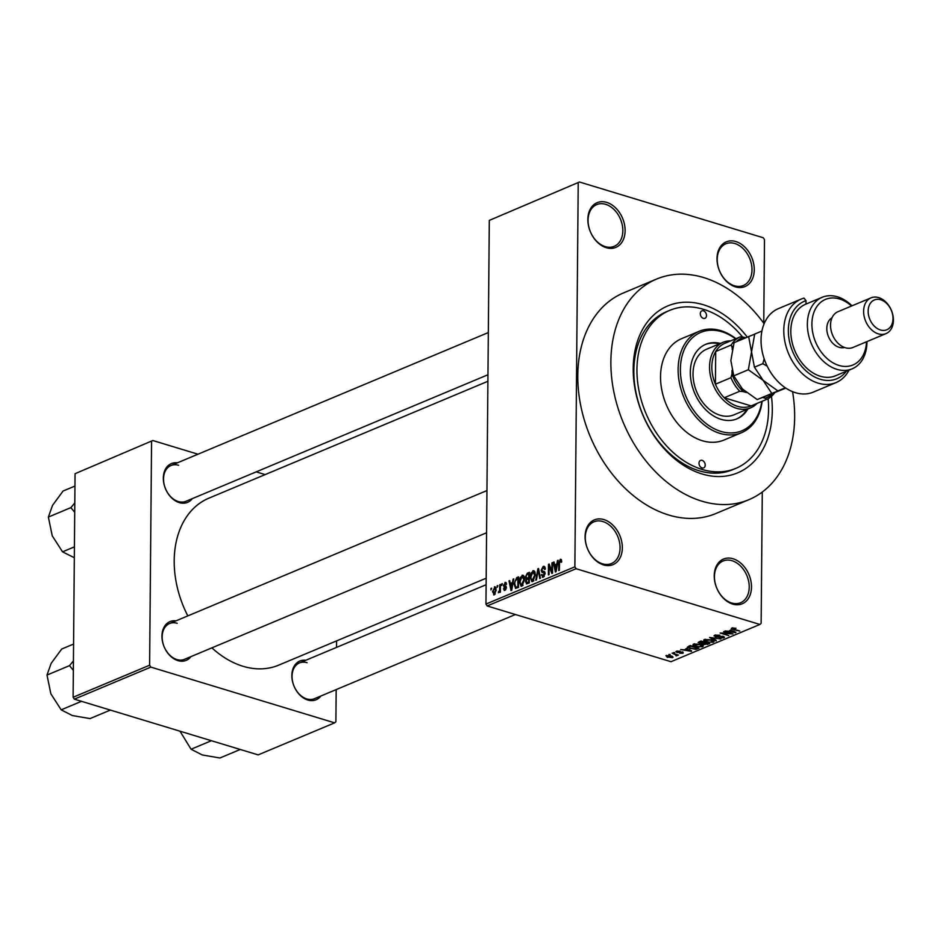 <?xml version="1.0" encoding="UTF-8"?>
<svg xmlns="http://www.w3.org/2000/svg" width="940" height="940" viewBox="0 0 940 940"><rect width="100%" height="100%" fill="white"/><g stroke="black" fill="none" stroke-linecap="round" stroke-linejoin="round"><path stroke-width="1.41" d="M735.444 286.865A24.24 17.46 -112.7 0 1 717.009 258.559A24.24 17.46 -112.7 0 1 735.832 241.545A24.24 17.46 -112.7 0 1 754.268 269.851A24.24 17.46 -112.7 0 1 735.444 286.865M734.786 243.495A22.619 16.297 67.3 0 0 725.856 243.777A22.619 16.297 67.3 0 0 717.796 265.174A22.619 16.297 67.3 0 0 734.422 285.784A22.619 16.297 67.3 0 0 743.34 285.502A22.619 16.297 67.3 0 0 751.413 264.105A22.619 16.297 67.3 0 0 734.786 243.495M732.671 604.079A24.24 17.46 -112.7 0 1 714.236 575.774A24.24 17.46 -112.7 0 1 733.071 558.76A24.24 17.46 -112.7 0 1 751.495 587.077A24.24 17.46 -112.7 0 1 732.671 604.079M732.025 560.71A22.619 16.297 67.3 0 0 723.095 560.992A22.619 16.297 67.3 0 0 715.023 582.389A22.619 16.297 67.3 0 0 731.649 602.998A22.619 16.297 67.3 0 0 740.579 602.716A22.619 16.297 67.3 0 0 748.651 581.32A22.619 16.297 67.3 0 0 732.025 560.71M603.515 564.917A24.24 17.46 -112.7 0 1 585.091 536.599A24.24 17.46 -112.7 0 1 603.915 519.597A24.24 17.46 -112.7 0 1 622.339 547.903A24.24 17.46 -112.7 0 1 603.515 564.917M602.869 521.536A22.619 16.297 67.3 0 0 593.939 521.817A22.619 16.297 67.3 0 0 585.867 543.214A22.619 16.297 67.3 0 0 602.493 563.836A22.619 16.297 67.3 0 0 611.423 563.553A22.619 16.297 67.3 0 0 619.495 542.157A22.619 16.297 67.3 0 0 602.869 521.536M606.288 247.702A24.24 17.46 -112.7 0 1 587.853 219.384A24.24 17.46 -112.7 0 1 606.688 202.382A24.24 17.46 -112.7 0 1 625.112 230.688A24.24 17.46 -112.7 0 1 606.288 247.702M605.63 204.321A22.619 16.297 67.3 0 0 596.712 204.603A22.619 16.297 67.3 0 0 588.64 226A22.619 16.297 67.3 0 0 605.266 246.621A22.619 16.297 67.3 0 0 614.196 246.339A22.619 16.297 67.3 0 0 622.257 224.942A22.619 16.297 67.3 0 0 605.63 204.321M192.336 498.623A21.009 15.134 -112.7 0 1 179.305 502.618A21.009 15.134 -112.7 0 1 163.36 479.494A21.009 15.134 -112.7 0 1 177.343 462.844M178.6 465.288A19.387 13.971 67.3 0 0 170.951 465.535A19.387 13.971 67.3 0 0 164.03 483.877A19.387 13.971 67.3 0 0 178.283 501.537A19.387 13.971 67.3 0 0 185.932 501.302L487.954 374.766M320.857 696.011A21.009 15.134 -112.7 0 1 307.815 700.018A21.009 15.134 -112.7 0 1 291.882 676.894A21.009 15.134 -112.7 0 1 305.864 660.244M307.122 662.688A19.387 13.971 67.3 0 0 299.461 662.923A19.387 13.971 67.3 0 0 292.551 681.265A19.387 13.971 67.3 0 0 306.804 698.937A19.387 13.971 67.3 0 0 314.454 698.702L515.39 614.513M190.949 656.625A21.009 15.134 -112.7 0 1 177.918 660.62A21.009 15.134 -112.7 0 1 161.974 637.496A21.009 15.134 -112.7 0 1 175.968 620.846M177.214 623.291A19.387 13.971 67.3 0 0 169.564 623.537A19.387 13.971 67.3 0 0 162.655 641.879A19.387 13.971 67.3 0 0 176.896 659.551A19.387 13.971 67.3 0 0 184.557 659.304L486.579 532.769M771.482 396.328A90.487 65.177 -112.7 0 1 702.027 473.96A90.487 65.177 -112.7 0 1 633.219 368.28A90.487 65.177 -112.7 0 1 703.496 304.783A90.487 65.177 -112.7 0 1 747.3 337.166M742.659 337.107A85.646 61.688 67.3 0 0 703.461 309.307A85.646 61.688 67.3 0 0 669.668 310.376L666.566 311.68A85.646 61.688 67.3 0 0 636.016 392.685A85.646 61.688 67.3 0 0 698.961 470.728A85.646 61.688 67.3 0 0 732.754 469.659L735.856 468.367A85.646 61.688 67.3 0 0 768.109 398.689M764.114 323.736A119.58 86.127 67.3 0 0 703.731 277.594A119.58 86.127 67.3 0 0 656.555 279.074A119.58 86.127 67.3 0 0 613.902 392.18A119.58 86.127 67.3 0 0 701.78 501.149A119.58 86.127 67.3 0 0 748.968 499.657A119.58 86.127 67.3 0 0 792.573 391.674M656.555 279.074L623.467 292.939A119.58 86.127 67.3 0 0 580.814 406.033A119.58 86.127 67.3 0 0 668.704 515.014A119.58 86.127 67.3 0 0 715.88 513.522L748.968 499.657M211.9 647.848A90.487 65.177 67.3 0 0 242.99 666.272A90.487 65.177 67.3 0 0 278.698 665.144L486.18 578.218M579.463 182.008L489.305 220.395L579.463 182.008L763.257 237.75L764.49 239.641L763.762 323.254M762.281 492.031L761.141 623.314L759.884 624.454L576.091 568.712L487.179 605.959L485.957 604.067L574.869 566.82L576.091 568.712M495.627 587.23L494.393 586.854L496.191 590.073L494.322 594.82L492.525 591.683L495.075 586.795M494.322 594.82L493.641 594.879M499.798 584.727L500.456 584.457L500.386 592.141L499.728 592.423L499.739 591.189L498.318 592.74L499.622 590.344L499.798 584.727L500.444 584.927M506.19 582.8L504.956 582.424L506.543 584.234L505.885 584.645L504.897 583.552L504.005 585.115L506.413 587.571L504.921 590.379L503.405 588.828L504.075 588.405L504.897 589.298L505.755 588.005L503.346 585.585L505.685 582.354M506.496 583.846L504.897 583.552M504.169 585.738L505.673 586.019M504.921 590.379L504.181 590.461M504.075 588.405L505.849 589.58M506.413 587.712L503.957 587.206M515.614 588.44L514.121 584.046L516.659 577.665L518.586 576.855L518.504 587.43L515.437 588.405M527.258 583.752L525.472 581.86L526.212 579.346L525.331 577.125L527.364 573.177L529.396 572.331L529.302 582.894L526.341 583.893M537.915 568.759L538.561 568.489L540.418 578.241L539.736 578.523L538.268 569.84L536.446 579.91L535.765 580.192L537.915 568.759L538.655 568.982M551.956 562.872L552.614 562.602L552.52 573.177L551.815 573.471L549.113 566.15L549.042 574.634L548.384 574.904L548.478 564.329L549.183 564.035L551.886 571.332L551.956 562.872L552.614 563.072M561.333 559.559L561.709 561.944L561.039 562.355L560.264 560.487L559.547 561.58L559.382 570.298L558.724 570.58L558.783 563.401L560.311 559.241L561.333 559.559M561.65 560.792L560.264 560.487M489.305 220.395L485.957 604.067M578.218 183.147L574.869 566.82M557.467 560.569L558.16 560.275L556.069 571.685L555.376 571.978L553.366 562.285L554.06 561.991L554.6 564.917L556.868 563.965L557.467 560.569L558.078 560.745M544.906 566.926L543.202 566.409L545.353 569.064L544.683 569.476L543.132 567.666L541.781 570.039L545.118 573.529L543.226 577.207L541.276 574.88L541.934 574.469L543.214 575.973L544.26 572.777L542.098 572.437L541.123 570.333L543.202 566.409L544.189 566.303M545.27 568.042L543.132 567.666M544.801 571.99L542.356 571.25L544.143 571.449M543.226 577.207L542.31 577.301M544.143 576.526L542.58 576.056L544.307 576.314M545.106 573.024L543.238 572.507M534.531 571.238L532.874 570.733L534.754 571.602L535.365 574.951L532.78 581.578L531.876 581.66L530.289 577.207L530.982 573.141L533.803 570.651M523.721 575.762L522.064 575.256L523.944 576.126L524.567 579.486L521.97 586.114L521.066 586.184L519.479 581.731L520.173 577.665L522.993 575.174M513.111 579.146L513.792 578.864L511.701 590.273L511.007 590.567L509.01 580.873L509.691 580.579L510.232 583.505L512.512 582.553L513.111 579.146L513.71 579.334M501.678 583.94L502.336 583.67L501.655 585.456L501.678 583.94L502.324 584.139M497.166 585.832L497.824 585.561L497.154 587.347L497.166 585.832L497.812 586.031M490.962 588.428L491.62 588.158L490.95 589.944L490.962 588.428L491.608 588.628M670.067 654.91L668.822 654.534L670.067 654.428M674.732 654.416L672.112 653.147L678.433 655.074L676.142 655.861L674.732 653.946M676.765 654.569L677.106 655.274M676.013 655.345L675.907 654.299M674.579 653.018L673.334 652.642L674.579 652.548M676.953 652.513L676.506 651.232L680.137 651.173L677.364 651.526L677.458 652.195L682.757 652.031L683.075 653.206L679.749 653.3L682.229 652.348L676.953 652.513L676.965 651.067L676.976 651.843M675.884 651.784L676.506 651.232M677.364 650.985L677.458 652.195M682.757 652.031L683.075 653.206L683.086 652.149M682.146 652.936L682.229 651.914M686.799 648.87L691.452 651.326L680.666 649.564L684.52 649.834L686.799 648.259M693.614 644.064L700.5 644.311C703.108 645.005 703.778 645.815 702.533 646.767L695.53 646.473L693.062 645.251L693.062 644.382M703.296 646.027L702.533 646.767L702.544 645.134M704.424 639.529L711.31 639.788C713.918 640.481 714.588 641.292 713.343 642.243L706.34 641.95L703.872 640.727L703.872 639.858M714.106 641.503L713.343 642.243L713.354 640.61M731.849 628.038L735.985 628.261L732.789 628.86L739.827 631.057L733.27 629.542L731.849 628.038L731.332 628.508M732.848 627.803L732.789 628.86M759.884 624.454L670.972 661.701L487.179 605.959M731.155 630.293L735.82 632.738L725.022 630.987L728.876 631.245L731.167 629.671M730.568 633.689L723.612 631.574L732.965 633.936L722.519 633.278L728.829 635.663L720.134 633.031L730.58 633.207M715.211 636.838L714.741 635.205L719.864 635.182L715.704 635.546L715.857 636.556L723.271 636.357L723.777 637.861L719.206 637.908L722.743 637.567L722.59 636.627L718.277 637.038L715.211 636.838L715.223 636.227M713.93 635.922L714.741 635.205M715.704 634.923L715.857 636.556M724.505 637.226L723.777 637.861L723.788 636.545M722.743 637.567L722.59 636.192M716.209 640.951L709.582 637.449L720.863 639L710.957 637.614L716.209 640.316M699.572 643.489L699.019 641.879L701.064 641.021L709.747 643.665L703.707 644.617L699.572 642.936M698.15 642.561L699.019 641.879M690.23 648.741L687.41 647.12L690.254 645.557L698.949 648.189L695.894 649.352L690.23 648.248M667.447 657.436L665.931 655.662L671.043 655.885L672.488 657.648L667.447 656.942M673.052 657.095L672.488 657.648L672.5 656.449M75.059 473.701L152.821 440.519L75.059 473.701L73.109 697.269L149.613 665.215L150.846 667.106L74.342 699.16L73.109 697.269M151.563 441.659L149.613 665.215M150.846 667.106L334.64 722.848L258.136 754.891L74.342 699.16M336.602 640.892L336.544 647.39M336.179 689.596L335.897 721.709L334.64 722.848M265.162 474.594L256.185 471.868M197.964 454.208L152.821 440.519M487.895 381.276L208.762 498.224A90.487 65.177 67.3 0 0 187.824 615.888M735.82 632.091L735.82 632.738M733.87 631.715L731.955 630.693L730.121 631.457L735.209 632.338L733.87 631.081M731.955 630.082L731.955 630.693M730.121 630.716L730.121 631.457M705.447 639.247L707.021 641.679L709.265 642.161L712.32 641.938L712.908 640.375M712.32 641.938L710.628 640.058L704.883 640.387L704.894 639.376M707.714 643.783L707.702 644.523M708.079 643.63L705.482 642.843L703.637 643.677L706.927 644.111L708.079 643.16M703.649 642.878L704.225 644.288M704.459 642.537L701.416 641.609L699.454 642.514L703.167 643.077L704.471 642.055M699.454 641.691L700.218 643.218M700.03 641.456L700.018 642.196M694.636 643.771L696.211 646.203L698.455 646.685L701.51 646.462L702.098 644.899M701.51 646.462L699.83 644.582L694.073 644.922L694.084 643.9M695.905 648.729L695.894 649.352M697.269 648.154L690.606 646.133L689.032 647.707L694.989 648.988L697.269 647.684M689.431 645.898L689.032 647.707M691.464 650.68L691.452 651.326M689.502 650.304L687.587 649.282L685.754 650.045L690.853 650.927L689.514 649.669M687.598 648.67L687.587 649.282M685.765 649.305L685.754 650.045M676.142 655.274L676.142 655.861M666.824 655.427L668.034 657.142L671.595 657.366L671.924 656.191M671.595 657.366L670.385 656.155L666.507 656.249L666.519 655.474M554.154 562.519L553.366 562.285M556.304 565.434L554.6 564.917M557.455 564.141L556.868 563.965M555.998 568.63L556.644 565.293L554.812 566.056L555.681 570.756L555.998 568.63L556.597 568.806M550.076 566.444L549.113 566.15M549.395 564.611L548.478 564.329M552.532 571.532L551.886 571.332M541.992 575.092L541.276 574.88M545.106 573.952L544.46 573.764M541.828 570.545L541.123 570.333M538.855 570.016L538.268 569.84M530.959 577.407L530.289 577.207M531.64 573.341L530.982 573.141M533.709 580.885L532.122 580.391L534.707 575.21L532.874 571.966L530.947 576.96L531.206 579.24L533.873 580.673M535.354 575.409L534.707 575.21M535.06 572.366L532.874 571.966M526.2 582.072L525.472 581.86M526.929 579.557L526.212 579.346M526.012 577.336L525.331 577.125M528.656 581.942L528.691 578.782L526.764 579.686L526.141 581.402L527.516 582.424L529.314 582.142M529.337 578.981L528.691 578.782M528.55 583.223L526.611 582.624L529.22 582.941M528.703 577.548L528.726 573.835L526.659 574.845L525.989 576.843L527.399 578.088L529.349 577.748M529.385 574.035L528.726 573.835M529.349 578.676L526.553 578.241L528.538 578.84M520.149 581.942L519.479 581.731M520.831 577.865L520.173 577.665M522.91 585.409L521.312 584.927L523.909 579.745L522.064 576.49L520.137 581.496L520.396 583.764L523.075 585.209M524.555 579.933L523.909 579.745M524.25 576.902L522.064 576.49M518.574 578.241L516.659 577.665M514.791 584.245L514.121 584.046M517.846 586.466L517.917 578.37L515.073 581.096L514.779 583.787L515.755 587.136L518.504 586.666M518.574 578.558L517.917 578.37M518.387 587.476L516.683 586.96M517.74 587.747L515.755 587.136M509.786 581.108L509.01 580.873M511.936 584.022L510.232 583.505M511.642 587.206L512.277 583.881L510.444 584.645L511.313 589.345L511.642 587.206L512.23 587.394M504.204 589.063L503.405 588.828M506.366 588.182L505.755 588.005M506.19 586.442L503.346 585.585M500.386 591.389L499.739 591.189M499.551 591.871L498.517 591.554M499.61 591.683L498.987 591.495M500.397 590.579L499.622 590.344M500.409 588.91L499.763 588.71M493.195 591.883L492.525 591.683M495.169 594.127L493.935 593.751L495.533 590.355L494.358 587.958L493.183 591.331L495.251 593.986M496.179 590.543L495.533 590.355M496.062 588.311L494.358 587.958M702.074 467.92A4.042 2.914 67.3 0 0 703.672 467.873A4.042 2.914 67.3 0 0 705.106 464.043A4.042 2.914 67.3 0 0 702.145 460.365A4.042 2.914 67.3 0 0 700.547 460.412A4.042 2.914 67.3 0 0 699.102 464.243A4.042 2.914 67.3 0 0 702.074 467.92M703.379 318.378A4.042 2.914 67.3 0 0 704.977 318.319A4.042 2.914 67.3 0 0 706.41 314.501A4.042 2.914 67.3 0 0 703.449 310.823A4.042 2.914 67.3 0 0 701.851 310.87A4.042 2.914 67.3 0 0 700.406 314.688A4.042 2.914 67.3 0 0 703.379 318.378M720.381 343.441A40.397 29.093 67.3 0 0 705.764 344.31A40.397 29.093 67.3 0 0 691.346 382.521A40.397 29.093 67.3 0 0 721.039 419.334A40.397 29.093 67.3 0 0 736.984 418.829A40.397 29.093 67.3 0 0 747.852 409.018M736.455 419.04A40.397 29.093 67.3 0 0 746.818 409.452M735.585 338.823A53.322 38.411 67.3 0 0 721.803 331.726A53.322 38.411 67.3 0 0 680.384 369.15A53.322 38.411 67.3 0 0 720.933 431.425A53.322 38.411 67.3 0 0 761.811 401.427M762.152 401.274A54.943 39.574 -112.7 0 1 741.566 432.682A54.943 39.574 -112.7 0 1 719.887 433.363A54.943 39.574 -112.7 0 1 679.514 383.297A54.943 39.574 -112.7 0 1 699.102 331.338A54.943 39.574 -112.7 0 1 720.78 330.645A54.943 39.574 -112.7 0 1 735.926 338.682M699.102 331.338L681.535 338.694A54.943 39.574 67.3 0 0 661.936 390.664A54.943 39.574 67.3 0 0 702.309 440.731A54.943 39.574 67.3 0 0 723.988 440.049L741.566 432.682M669.668 310.376A85.646 61.688 67.3 0 0 639.118 391.381A85.646 61.688 67.3 0 0 702.062 469.424A85.646 61.688 67.3 0 0 735.856 468.367M757.029 403.424A35.556 25.603 -112.7 0 1 750.614 407.866L734.07 414.798A35.556 25.603 -112.7 0 1 720.04 415.233A35.556 25.603 -112.7 0 1 693.92 382.839A35.556 25.603 -112.7 0 1 706.598 349.222L723.142 342.289A35.556 25.603 -112.7 0 1 730.803 340.832M719.347 343.876A40.397 29.093 67.3 0 0 705.247 344.534M733.059 346.108A32.324 23.277 67.3 0 0 732.213 347.765L731.202 345.027A33.934 24.44 -112.7 0 1 740.227 336.884L724.716 343.382A33.934 24.44 67.3 0 0 715.704 351.525A33.934 24.44 67.3 0 0 711.827 366.729A33.934 24.44 67.3 0 0 715.411 384.202A33.934 24.44 67.3 0 0 724.246 397.761A33.934 24.44 67.3 0 0 751.107 405.904L766.617 399.406L765.043 398.184A32.324 23.277 67.3 0 0 772.821 393.437M750.614 407.866A35.556 25.603 -112.7 0 1 723.13 399.876A35.556 25.603 -112.7 0 1 709.559 366.788A35.556 25.603 -112.7 0 1 723.142 342.289M731.202 345.027L715.704 351.525L715.411 384.202L730.92 377.704L731.99 374.108A32.324 23.277 67.3 0 0 743.387 391.616L746.372 392.521M743.387 391.616L739.745 391.263L724.246 397.761L751.107 405.904M732.213 347.765L732.201 349.633M732.013 370.43L731.99 374.108M762.681 397.467L765.043 398.184M740.227 336.884L743.869 337.237A32.324 23.277 67.3 0 0 736.302 341.772M745.749 337.812L743.869 337.237M774.725 392.673A33.934 24.44 -112.7 0 1 766.617 399.406M739.745 391.263A33.934 24.44 -112.7 0 1 730.92 377.704M211.394 740.72L191.067 749.239L179.998 731.202M240.252 749.474L219.925 757.993L202.276 754.961L191.067 749.239M74.812 502.9L70.888 507.635L74.73 512.359M74.953 486.062L63.074 491.032L52.511 505.391L48.375 517.059L70.888 507.635M74.425 546.857L62.545 551.839L52.241 535.8L48.375 517.059M74.331 557.737L62.545 551.839M73.426 660.902L69.513 665.638L47 675.061L51.124 663.405L61.699 649.035L73.579 644.064M69.513 665.638L73.344 670.361M81.498 701.322L61.171 709.841L50.866 693.802L47 675.061M110.356 710.076L90.029 718.595L72.38 715.563L61.171 709.841M801.068 299.132L778.32 308.661A45.249 32.594 67.3 0 0 762.187 351.454A45.249 32.594 67.3 0 0 795.44 392.685A45.249 32.594 67.3 0 0 813.288 392.121L836.036 382.592A45.249 32.594 -112.7 0 1 788.495 353.452A45.249 32.594 -112.7 0 1 801.068 299.132A45.249 32.594 -112.7 0 1 803.982 298.121L806.015 300.636L805.991 304.078A38.787 27.93 67.3 0 0 805.627 304.219A38.787 27.93 67.3 0 0 791.797 340.903A38.787 27.93 67.3 0 0 820.303 376.247A38.787 27.93 67.3 0 0 835.601 375.765L852.145 368.832A38.787 27.93 -112.7 0 1 836.847 369.314A38.787 27.93 -112.7 0 1 808.341 333.97A38.787 27.93 -112.7 0 1 822.171 297.299A38.787 27.93 -112.7 0 1 837.481 296.805A38.787 27.93 -112.7 0 1 851.981 305.829M851.534 306.017A35.556 25.603 67.3 0 0 839.514 298.967A35.556 25.603 67.3 0 0 811.902 323.912A35.556 25.603 67.3 0 0 838.938 365.425A35.556 25.603 67.3 0 0 866.516 341.784M866.962 341.596A38.787 27.93 -112.7 0 1 852.145 368.832M871.016 297.851L837.94 311.716A19.387 13.971 67.3 0 0 831.019 330.058A19.387 13.971 67.3 0 0 845.272 347.73A19.387 13.971 67.3 0 0 852.921 347.483L886.009 333.618A19.387 13.971 -112.7 0 1 878.36 333.865A19.387 13.971 -112.7 0 1 864.107 316.193A19.387 13.971 -112.7 0 1 871.016 297.851A19.387 13.971 -112.7 0 1 878.677 297.616A19.387 13.971 -112.7 0 1 892.918 315.276A19.387 13.971 -112.7 0 1 886.009 333.618M880.451 329.975A16.156 11.644 67.3 0 0 893 318.637A16.156 11.644 67.3 0 0 880.709 299.766A16.156 11.644 67.3 0 0 868.161 311.105A16.156 11.644 67.3 0 0 880.451 329.975M832.029 317.767A16.156 11.644 67.3 0 0 827.376 333.289A16.156 11.644 67.3 0 0 839.091 347.306A16.156 11.644 67.3 0 0 844.461 347.447M849.02 370.137A45.249 32.594 -112.7 0 1 836.036 382.592M806.015 300.636A42.018 30.268 67.3 0 0 795.827 358.022A42.018 30.268 67.3 0 0 846.341 371.265M785.828 388.114L757.205 399.582L742.436 388.995L733.752 375.859L730.862 360.561L734.046 342.712L748.639 336.602L751.53 351.889L748.346 369.737L733.752 375.859M771.799 393.461L785.57 387.938L777.874 390.923L763.116 380.324L771.799 393.461L757.205 399.582M754.679 334.158L748.639 336.602M748.346 369.737L763.116 380.324L754.432 367.188L751.53 351.889L754.714 334.053L761.917 331.033M764.185 358.833L762.822 363.674L767.216 366.212M785.346 387.785L777.874 390.923M762.822 363.674L754.432 367.188M704.248 642.619L704.248 643.36M697.104 648.224L697.104 648.964M680.384 651.902L680.384 652.489M559.441 563.601L558.783 563.401M544.601 571.72L543.402 571.356M539.149 571.591L538.514 571.403M529.385 573.799L527.364 573.177M506.072 586.278L504.815 585.89M732.577 628.613L732.589 627.838M715.129 636.027L715.14 635.064M723.283 637.12L723.295 636.368M703.543 643.853L703.555 642.913M699.384 642.666L699.384 641.726M688.632 647.237L688.644 646.227M682.569 652.607L682.581 651.984M676.201 655.157L676.201 654.393M543.943 572.566L545.094 572.918M504.334 585.82L506.143 586.372M504.486 589.345L505.755 589.721M505.462 587.406L506.413 587.7M299.461 662.923L486.121 584.727M170.951 465.535L488.318 332.56M486.944 490.562L169.564 623.537M822.171 297.299L805.627 304.219"/></g></svg>
